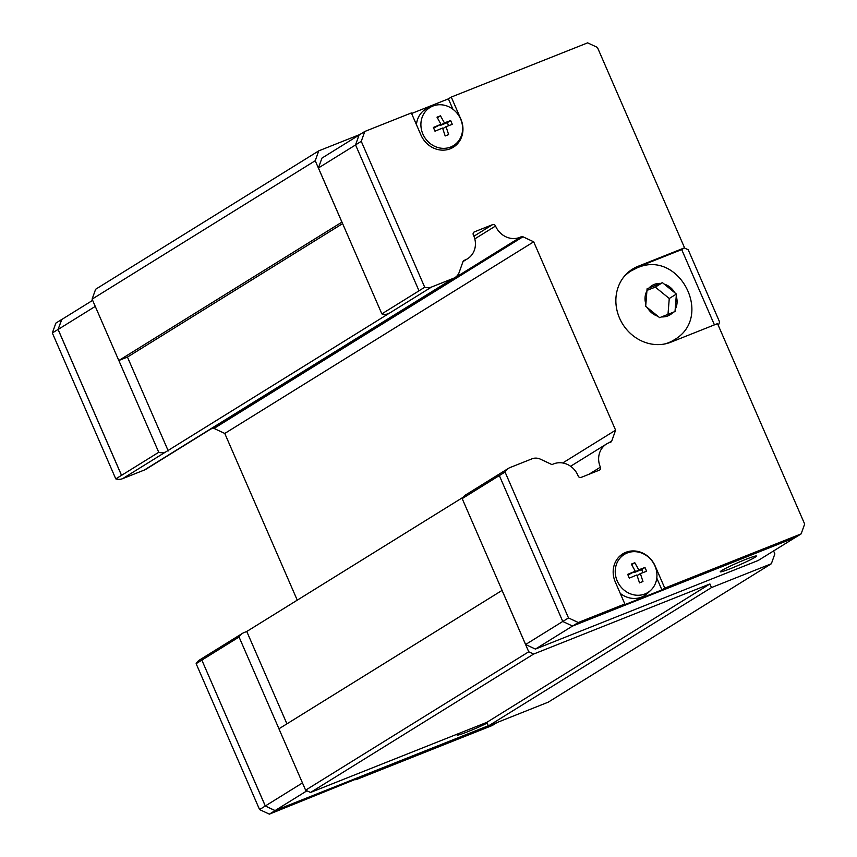<?xml version="1.0" encoding="UTF-8"?>
<svg xmlns="http://www.w3.org/2000/svg" width="857" height="857" viewBox="0 0 857 857"><rect width="100%" height="100%" fill="white"/><g stroke="black" fill="none" stroke-linecap="round" stroke-linejoin="round"><path stroke-width="1.29" d="M487.119 723.104A19.732 1.339 -23.5 0 1 467.954 731.632A19.732 1.339 -23.5 0 1 457.07 735.038A19.732 1.339 -23.5 0 1 458.538 733.785A19.732 1.339 -23.5 0 1 459.459 733.238M754.963 557.307A19.732 1.339 -23.5 0 1 734.942 566.831A19.732 1.339 -23.5 0 1 720.234 571.79A19.732 1.339 -23.5 0 1 721.701 570.537A19.732 1.339 -23.5 0 1 741.723 561.024A19.732 1.339 -23.5 0 1 756.431 556.054A19.732 1.339 -23.5 0 1 754.963 557.307M623.018 277.968A40.643 36.765 -121.8 0 1 631.138 270.887L637.051 267.909C679.258 248.798 714.556 317.197 673.988 339.972L673.045 340.561A40.643 36.765 -121.8 0 1 667.785 343.207A40.643 36.765 -121.8 0 1 667.474 343.325M625.235 275.236A40.643 36.765 -121.8 0 1 630.195 271.476L631.138 270.887M660.543 283.421L662.45 282.671L676.409 294.058L675.005 311.552L659.644 317.668L645.685 306.281L647.089 288.777L660.543 283.421A17.204 15.565 -121.8 0 0 654.212 284.417A17.204 15.565 -121.8 0 0 649.006 288.016M456.245 143.537A23.675 21.414 -121.8 0 1 451.918 148.025M452.914 109.235L448.404 98.855L451.264 97.077L460.852 119.144A23.675 21.414 -121.8 0 1 453.385 147.2A23.675 21.414 -121.8 0 1 450.321 148.743A23.675 21.414 -121.8 0 1 420.948 135.02L411.349 112.953L364.782 131.475L359.062 135.02L355.548 144.887L361.268 141.341L364.782 131.475M661.915 589.895L622 605.77L624.86 603.992L615.272 581.935A23.675 21.414 -121.8 0 1 622.75 553.879A23.675 21.414 -121.8 0 1 625.803 552.337A23.675 21.414 -121.8 0 1 655.187 566.059L664.775 588.127L661.915 589.895L656.783 578.1M621.357 554.833A23.675 21.414 -121.8 0 1 622.943 554.115A23.675 21.414 -121.8 0 1 627.303 552.936M619.611 556.3A23.278 21.061 -121.8 0 1 623.103 554.468A23.278 21.061 -121.8 0 1 623.628 554.275L627.678 552.797A22.389 20.247 -121.8 0 1 653.291 562.792A22.389 20.247 -121.8 0 1 650.87 590.184A22.389 20.247 -121.8 0 1 644.989 593.944A22.389 20.247 -121.8 0 1 617.222 580.971A22.389 20.247 -121.8 0 1 627.174 552.99A22.389 20.247 -121.8 0 1 627.678 552.797M650.87 590.184L647.742 593.151A23.278 21.061 -121.8 0 1 641.625 597.072A23.278 21.061 -121.8 0 1 620.243 593.376M635.283 571.201L631.341 564.11L634.801 562.728L638.744 569.819L644.978 567.484L646.617 571.244L640.372 573.579L642.964 581.507L639.504 582.878L636.912 574.951L629.317 578.121L627.688 574.361L635.283 571.201L627.977 575.004M416.438 124.661A23.278 21.061 -121.8 0 1 428.779 107.554A23.278 21.061 -121.8 0 1 429.303 107.35L433.353 105.872A22.389 20.247 -121.8 0 1 458.966 115.877A22.389 20.247 -121.8 0 1 456.545 143.258A22.389 20.247 -121.8 0 1 450.664 147.029A22.389 20.247 -121.8 0 1 422.887 134.046A22.389 20.247 -121.8 0 1 432.849 106.064A22.389 20.247 -121.8 0 1 433.353 105.872M456.545 143.258L453.417 146.236A23.278 21.061 -121.8 0 1 449.829 148.936M440.959 124.276L437.016 117.184L440.477 115.813L444.419 122.905L450.653 120.569L452.292 124.319L446.047 126.654L448.64 134.581L445.179 135.963L442.587 128.036L434.992 131.207L433.363 127.447L440.959 124.276L433.653 128.079M168.261 450.953L127.447 357.08L118.834 360.508L158.738 452.282A11.837 10.713 58.2 0 0 165.562 452.035L388.671 313.63A11.837 10.713 -121.8 0 1 381.858 313.876L419.041 290.802A11.837 10.713 -121.8 0 1 418.998 290.791L355.548 144.887M637.994 266.334L684.561 247.812L681.701 249.591L635.133 268.102L637.994 266.334A41.436 37.483 -121.8 0 0 632.637 269.034A41.436 37.483 -121.8 0 0 620.982 321.118A41.436 37.483 -121.8 0 0 670.956 342.157L717.523 323.635L804.659 524.023L801.145 533.89L795.425 537.435L572.572 626.06L562.781 621.486L499.342 475.581A11.837 10.713 -121.8 0 1 499.363 475.539L462.18 498.613A11.837 10.713 -121.8 0 1 465.64 494.928L508.544 468.308A11.837 10.713 58.2 0 0 505.062 472.036L499.342 475.581M440.123 124.79L440.38 125.401L447.3 122.647L448.618 125.69M447.3 122.647L450.653 120.569M440.38 125.401L444.419 122.905M446.047 126.654L442.801 128.668M437.338 117.752L440.477 115.813M634.448 571.715L634.705 572.326L641.625 569.573L642.954 572.605M641.625 569.573L644.978 567.484M634.705 572.326L638.744 569.819M640.372 573.579L637.137 575.583M631.663 564.677L634.801 562.728M411.585 113.499L448.404 98.855M451.264 97.077L587.634 42.85L597.425 47.424L684.561 247.812M624.86 603.992L578.293 622.514L568.502 617.94L505.062 472.036M572.572 626.06L578.293 622.514M801.145 533.89L664.775 588.127M662.45 282.671L655.305 287.106L646.96 290.416M676.409 294.058L669.263 298.493L655.305 287.106M667.999 314.337L669.263 298.493M681.701 249.591L714.427 324.867M631.223 269.955A41.436 37.483 -121.8 0 1 635.133 268.102M418.998 290.791L424.718 287.245L361.268 141.341M424.718 287.245A11.837 10.713 58.2 0 0 431.585 287.009L453.246 278.396A11.837 10.713 58.2 0 0 455.046 277.518A11.837 10.713 58.2 0 0 459.052 272.697L462.876 261.963A2.367 2.143 -121.8 0 1 464.205 260.335A19.497 17.633 58.2 0 0 467.536 258.771A19.497 17.633 58.2 0 0 473.353 234.925A2.367 2.143 -121.8 0 1 474.489 231.829L492.593 224.63A2.367 2.143 -121.8 0 1 495.539 226.012A19.497 17.633 58.2 0 0 521.11 236.789A2.367 2.143 -121.8 0 1 522.963 236.789L533.697 241.813L615.605 430.171L611.759 440.991A2.367 2.143 -121.8 0 1 610.452 442.244A19.497 17.633 58.2 0 0 606.52 444.001A19.497 17.633 58.2 0 0 600.403 467.183A2.367 2.143 -121.8 0 1 599.354 470.15L581.25 477.349A2.367 2.143 -121.8 0 1 578.143 475.946A19.497 17.633 58.2 0 0 552.861 464.226A2.367 2.143 -121.8 0 1 550.719 463.991L540.06 459.009A11.837 10.713 58.2 0 0 531.747 458.923L510.076 467.536A11.837 10.713 58.2 0 0 508.544 468.308M562.781 621.486L568.502 617.94M381.858 313.876L318.418 167.983L355.569 144.929M795.189 537.532L758.188 560.489L535.411 649.081L525.62 644.507L462.18 498.613M455.046 277.518L146.119 469.154A11.837 10.713 -121.8 0 1 144.319 470.032L453.246 278.396M473.685 232.333L474.489 231.829M525.62 644.507L562.77 621.454M684.336 247.952L688.203 249.751L719.601 321.964L718.337 325.51M318.418 167.983L321.932 158.117L359.04 135.085M535.411 649.081L572.54 626.049M286.924 723.844L246.762 631.48L244.052 632.562A11.837 10.713 58.2 0 0 242.52 633.334A11.837 10.713 58.2 0 0 239.06 637.008L201.877 660.083A11.837 10.713 58.2 0 0 201.856 660.126L265.316 805.976L275.108 810.551L488.286 725.772M265.295 806.03L259.575 809.576L196.135 663.672L201.856 660.126L265.295 806.03L275.086 810.604L488.297 725.815M92.631 300.346L61.629 319.586L58.115 329.452L121.555 475.346L158.738 452.282M61.811 319.468L58.062 329.431L121.501 475.335A11.837 10.713 58.2 0 0 121.555 475.346M259.575 809.576L269.366 814.15L358.708 777.985L355.848 779.763L355.612 779.217M196.135 663.672A11.837 10.713 -121.8 0 1 199.617 659.944L242.52 633.334M297.261 600.157L224.77 433.449L214.036 428.425A2.367 2.143 58.2 0 0 212.182 428.425A19.497 17.633 -121.8 0 1 210.736 429.068M144.319 470.032L122.647 478.645A11.837 10.713 -121.8 0 1 115.781 478.881L121.501 475.335M61.575 319.565L55.855 323.11L52.341 332.977L115.781 478.881M355.848 779.763L492.218 725.525L497.081 722.515M58.062 329.431L52.341 332.977M275.086 810.604L269.366 814.15M239.06 637.008L278.964 728.782M302.467 782.923L265.316 805.976M95.266 306.399L58.115 329.452M306.945 790.797L275.108 810.551M462.984 497.36L246.762 631.48M562.706 462.973L615.605 430.171M224.77 433.449L533.697 241.813M118.834 360.508L341.954 222.102M359.919 134.485L318.74 150.864L95.62 289.27L92.106 299.136L118.802 360.518M771.354 563.756L548.244 702.162L488.372 725.975L486.797 722.365L310.513 792.468L533.632 654.062L709.917 583.96L711.481 587.57L771.354 563.756L774.867 553.89L773.582 550.933M502.084 590.387L278.932 728.804L305.617 790.175L310.513 792.468M127.447 357.08L342.607 223.613M502.052 590.398L528.737 651.781L305.617 790.175M318.74 150.864L315.226 160.73L341.911 222.113M315.226 160.73L92.106 299.136M528.737 651.781L533.632 654.062M488.372 725.975L711.481 587.57M486.797 722.365L709.917 583.96M673.988 339.972A40.643 36.765 -121.8 0 1 668.728 342.618A40.643 36.765 -121.8 0 1 664.046 344.096M664.196 284.085A17.204 15.565 -121.8 0 1 674.684 292.633M676.248 296.233A17.204 15.565 -121.8 0 1 675.187 309.377M673.109 312.312A17.204 15.565 -121.8 0 1 667.903 315.901A17.204 15.565 -121.8 0 1 661.561 316.897M645.867 304.096A17.204 15.565 -121.8 0 1 646.917 290.952M657.919 316.244A17.204 15.565 -121.8 0 1 647.431 307.684M388.671 313.63L431.585 287.009M463.455 260.807L464.205 260.335M473.921 236.221L492.593 224.63M474.789 238.889L495.539 226.012M522.963 236.789L480.059 263.399A2.367 2.143 -121.8 0 0 478.206 263.399L521.11 236.789M608.77 442.844L611.759 440.991M588.93 474.296L600.403 467.183M165.562 452.035L122.647 478.645M480.059 263.399L214.036 428.425M478.206 263.399L212.182 428.425M462.962 261.61L467.536 258.771M570.612 466.272L606.52 444.001"/></g></svg>

